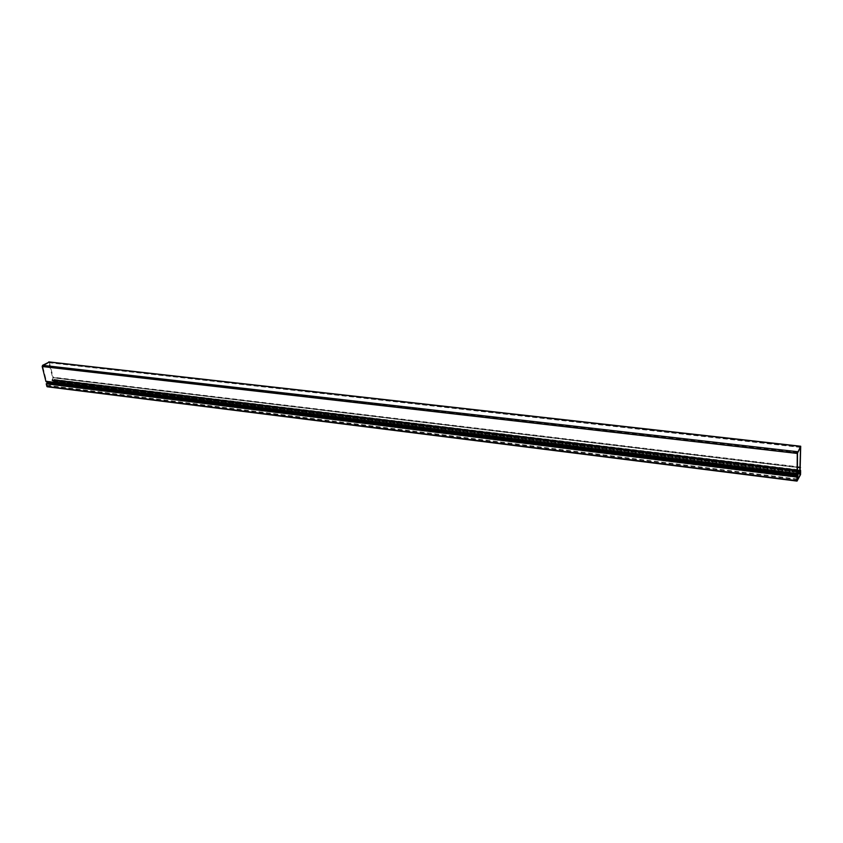 <?xml version="1.0" encoding="UTF-8"?>
<svg xmlns="http://www.w3.org/2000/svg" width="843" height="843" viewBox="0 0 843 843"><rect width="100%" height="100%" fill="white"/><g stroke="black" fill="none" stroke-linecap="round" stroke-linejoin="round"><path stroke-width="0.63" stroke-dasharray="4.21 3.16" d="M47.387 386.737L54.605 382.016L800.734 473.576M46.481 383.66L47.24 386.421L54.279 382.395L53.71 379.519L54.605 382.016M53.952 379.382L800.27 469.93M800.228 470.173L53.71 379.519M797.099 477.275L46.555 383.976L46.976 385.641L47.187 384.187L797.33 477.496M49.242 362.037L53.141 377.221L52.519 379.993L53.583 379.613L54.194 381.489L53.699 381.774L53.309 380.509L52.003 380.667L52.635 377.506L48.82 362.648L42.687 366.241L46.397 381.057L48.209 382.574L47.187 384.187M46.976 385.641L797.078 479.541M797.32 479.077L47.471 385.356M800.618 472.902L54.194 381.489M53.699 381.774L797.373 472.986M54.363 382.722L800.544 474.588M797.067 480.447L47.145 386.305M54.279 382.395L797.541 473.766M797.078 480.552L47.303 386.4M797.404 473.408L54.363 382.153M797.373 473.229L46.397 381.057M42.687 366.241L797.52 452.986M46.46 381.152L797.383 473.355M797.921 474.767L48.04 382.3M797.773 476.464L48.019 383.512M48.262 382.806L797.963 475.431M797.394 477.149L47.261 383.944M797.583 452.638L42.772 365.999M48.82 362.648L800.544 447.285M52.635 377.506L797.415 467.17M800.492 447.391L48.978 362.743M800.671 467.085L53.141 377.221M49.484 362.469L800.85 446.959M797.963 475.125L48.209 382.574M797.415 467.349L52.635 377.622M800.597 467.939L53.12 377.833M51.96 380.067L797.383 470.879M797.383 471.711L52.003 380.667M52.498 380.952L797.373 472.027M53.246 380.52L800.334 471.659M53.783 379.835L800.639 470.647M52.624 380.119L800.091 471.174L52.582 380.13M800.197 470.373L53.457 379.645M800.091 471.005L52.519 379.993M51.95 380.435L797.383 471.406M800.281 471.764L53.415 380.614M797.099 480.584L47.24 386.421M800.576 447.264L48.883 362.627M797.373 472.112L52.308 380.983M800.365 471.637L53.309 380.509M800.207 470.32L53.583 379.613"/><path stroke-width="1.26" d="M796.951 480.679L46.892 386.452L46.228 383.807L796.972 477.075L797.035 481.1L800.544 474.588L800.27 469.93M46.892 386.452L796.972 480.995M46.228 383.807L797.099 476.843L797.078 480.552M800.228 470.173L800.555 474.135L797.13 480.563M46.576 383.67L47.619 382.87L45.901 381.342L797.12 473.692L797.278 453.439L800.702 446.242L800.091 471.005L800.587 470.362L800.618 472.902L800.365 471.637L799.796 472.006L800.576 447.264L797.52 452.986L797.373 473.229L797.963 475.431L797.078 479.541L797.668 475.61L797.12 473.692M797.278 453.439L42.182 366.515L45.901 381.342M42.182 366.515L42.603 365.325L49.242 362.037M797.373 472.986L800.376 473.355M797.541 473.766L800.555 474.135M800.618 473.798L797.404 473.408M797.636 475.81L47.566 383.017M46.175 381.795L797.183 474.293M797.594 451.722L42.603 365.325M47.577 382.817L797.668 475.536M46.723 383.491L797.225 476.59M797.415 467.17L800.428 467.538M48.652 361.974L800.555 446.368M800.418 467.707L797.415 467.349M797.383 470.879L799.838 471.184M799.796 472.006L797.383 471.711M797.373 472.027L799.817 472.322M797.383 471.406L799.796 471.701M47.187 386.779L797.035 481.1M800.692 446.242L48.968 361.91M799.881 472.428L797.373 472.112"/></g></svg>
